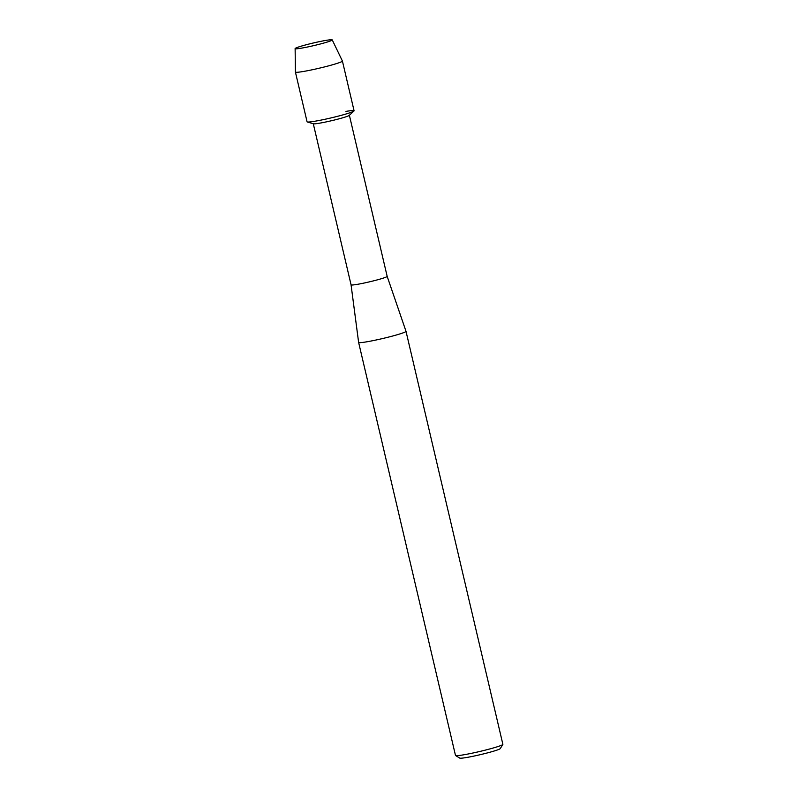 <?xml version="1.0" encoding="UTF-8"?>
<svg xmlns="http://www.w3.org/2000/svg" width="798" height="798" viewBox="0 0 798 798"><rect width="100%" height="100%" fill="white"/><g stroke="black" fill="none" stroke-linecap="round" stroke-linejoin="round"><path stroke-width="1.2" d="M325.833 40.409A19.062 1.327 -13.2 0 0 304.527 45.217A19.062 1.327 -13.2 0 0 295.41 48.778A19.062 1.327 -13.2 0 0 301.544 48.139A19.062 1.327 -13.2 0 0 320.188 44.03A19.062 1.327 -13.2 0 0 332.058 40.179A19.062 1.327 -13.2 0 0 325.833 40.409A19.062 1.327 -13.2 0 0 305.963 44.838A19.062 1.327 -13.2 0 0 295.13 48.608A19.062 1.327 -13.2 0 0 295.41 48.778A19.062 1.327 -13.2 0 0 301.544 48.139A19.062 1.327 -13.2 0 0 320.188 44.03A19.062 1.327 -13.2 0 0 332.058 40.179A19.062 1.327 -13.2 0 0 332.237 39.9A19.062 1.327 -13.2 0 0 325.833 40.409M295.13 48.608L295.41 72.039A24.14 1.686 -13.2 0 0 295.41 72.069L307.08 121.805A24.14 1.686 -13.2 0 0 315.2 121.186A24.14 1.686 -13.2 0 1 307.3 121.964L313.434 123.79A18.544 1.297 -13.2 0 0 319.509 123.191A18.544 1.297 -13.2 0 0 337.953 119.121A18.544 1.297 -13.2 0 0 349.265 115.381L353.953 111.022A24.14 1.686 -13.2 0 0 345.953 111.401M313.285 123.74L351.07 284.836A18.544 1.297 -13.2 0 0 351.07 284.836A18.544 1.297 -13.2 0 0 357.305 284.357A18.544 1.297 -13.2 0 0 376.756 280.018A18.544 1.297 -13.2 0 0 387.17 276.367A18.544 1.297 -13.2 0 0 387.16 276.357L406.002 331.3A24.329 1.696 -13.2 0 0 406.002 331.3L502.87 744.315A24.329 1.696 -13.2 0 1 502.84 744.444A24.329 1.696 -13.2 0 1 488.456 749.312A24.329 1.696 -13.2 0 1 463.678 754.808A24.329 1.696 -13.2 0 1 455.578 755.536A24.329 1.696 -13.2 0 1 455.488 755.427L358.621 342.422A24.329 1.696 -13.2 0 0 366.811 341.803A24.329 1.696 -13.2 0 0 392.337 336.108A24.329 1.696 -13.2 0 0 406.002 331.31M351.06 284.826L358.621 342.412A24.329 1.696 -13.2 0 0 358.621 342.422M455.578 755.536L459.738 758.1A20.858 1.456 -13.2 0 0 466.69 757.482A20.858 1.456 -13.2 0 0 487.917 752.773A20.858 1.456 -13.2 0 0 500.256 748.594L502.84 744.444M295.41 72.069A24.14 1.686 -13.2 0 0 303.539 71.451A24.14 1.686 -13.2 0 0 328.856 65.795A24.14 1.686 -13.2 0 0 342.412 61.047L354.073 110.782A24.14 1.686 -13.2 0 1 340.527 115.54A24.14 1.686 -13.2 0 1 315.2 121.186A24.14 1.686 -13.2 0 0 339.22 115.89A24.14 1.686 -13.2 0 0 353.953 111.022M342.412 61.047A24.14 1.686 -13.2 0 0 342.402 61.017L332.237 39.9M349.384 115.281L387.17 276.367"/></g></svg>
